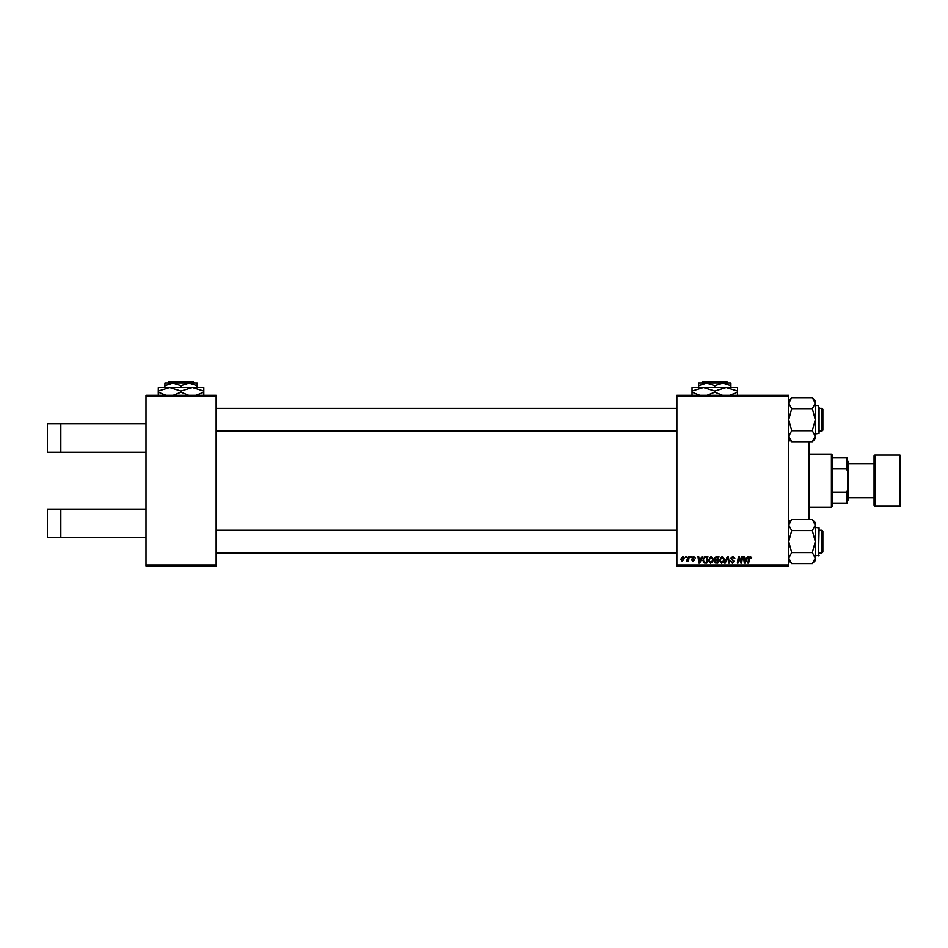 <?xml version="1.0" encoding="UTF-8"?>
<svg xmlns="http://www.w3.org/2000/svg" width="948" height="948" viewBox="0 0 948 948"><rect width="100%" height="100%" fill="white"/><g stroke="black" fill="none" stroke-linecap="round" stroke-linejoin="round"><path stroke-width="1.42" d="M145.992 396.264L145.992 395.316L216.144 395.316L216.144 396.264L145.992 396.264L145.992 565.008L216.144 565.008L216.144 565.956L145.992 565.956L145.992 565.008M788.736 565.956L676.872 565.956L676.872 565.008L788.736 565.008L788.736 565.956M788.736 396.264L676.872 396.264L676.872 395.316L788.736 395.316L788.736 565.008M688.58 556.476L689.279 556.476L688.461 561.299L687.762 561.299L687.94 560.304L686.352 561.216L688.58 556.476M690.571 556.476L691.27 556.476L691.116 557.424L690.417 557.424L690.571 556.476M705.928 556.476L707.895 556.476L706.781 563.112L704.281 563.029L702.812 560.398L704.874 556.63L705.928 556.476M711.13 556.393L713.417 559.261L712.505 562.2L710.538 563.195L708.239 560.244L711.13 556.393M722.163 556.393L724.45 559.261L723.537 562.2L721.57 563.195L719.271 560.244L722.163 556.393M732.816 556.393L734.878 558.633L732.768 557.163L731.429 558.277L734.179 561.441L732.33 563.195L730.387 561.133L732.354 562.425L733.491 561.477L730.73 558.336L732.816 556.393M751.681 557.851L750.923 558.55L750.271 557.163L748.576 563.112L747.877 563.112L748.695 558.254L750.318 556.393L751.681 557.851M676.872 396.264L676.872 565.008M747.486 556.476L748.233 556.476L745.152 563.112L744.31 563.112L743.398 556.476L744.097 556.476L744.31 558.289L746.669 558.289L747.486 556.476M742.011 556.476L742.711 556.476L741.585 563.112L740.85 563.112L738.954 557.483L738.03 563.112L737.331 563.112L738.456 556.476L739.179 556.476L741.099 562.093L742.011 556.476M727.436 556.476L728.313 556.476L729.332 563.112L728.633 563.112L727.768 557.424L725.279 563.112L724.533 563.112L727.436 556.476M716.273 556.476L718.928 556.476L717.802 563.112L715.195 563.005L714.271 561.5L715.195 559.877L714.365 558.538L716.273 556.476M702.065 556.476L702.812 556.476L699.731 563.112L698.889 563.112L697.977 556.476L698.676 556.476L698.901 558.289L701.259 558.289L702.065 556.476M695.228 558.028L693.545 556.997L692.644 557.732L694.623 560.019L693.178 561.394L691.613 559.924L693.213 560.789L693.936 560.126L691.957 557.791L693.581 556.393L695.228 558.028M685.925 556.476L686.613 556.476L686.471 557.424L685.76 557.424L685.925 556.476M682.809 556.393L684.456 558.313L682.276 561.394L680.664 559.367L682.809 556.393M216.144 396.264L216.144 565.008M745.377 561.026L746.289 559.059L744.417 559.059L744.832 562.389L745.377 561.026M722.992 561.69L723.751 559.225L722.115 557.163L719.959 560.315L721.594 562.425L722.992 561.69M717.245 562.342L717.589 560.268L715.349 560.541L714.97 561.465L717.245 562.342M717.719 559.498L718.098 557.246L716.131 557.282L715.053 558.562L717.719 559.498M711.96 561.69L712.718 559.225L711.083 557.163L708.926 560.315L710.562 562.425L711.96 561.69M699.956 561.026L700.88 559.059L698.996 559.059L699.411 562.389L699.956 561.026M706.213 562.342L707.066 557.246L706.177 557.246C704.352 557.424 703.463 558.479 703.499 560.434L704.34 562.223L706.213 562.342M682.299 560.789L683.769 558.384L682.809 556.997L681.351 559.379L682.299 560.789M60.826 423.756L60.826 452.196L47.4 452.196L47.4 423.756L145.992 423.756M60.826 452.196L145.992 452.196M60.826 509.076L60.826 537.516L47.4 537.516L47.4 509.076L145.992 509.076M60.826 537.516L145.992 537.516M809.533 441.709L809.533 519.563M808.644 519.563L808.644 441.709M791.687 441.709L788.736 436.199L791.687 430.7L812.329 430.7L815.28 436.199L812.329 441.709L791.687 441.709L788.736 438.758L790.798 440.82L788.736 440.82M814.486 560.908L815.28 558.111L812.329 563.622L791.687 563.622L788.736 560.671L791.687 563.622L788.736 558.111L791.687 552.613L788.736 541.592L791.687 530.572L788.736 525.074L791.687 519.563L788.736 522.514L790.798 520.452L788.736 520.452M821.916 530.216L822.864 531.164L822.864 552.02L821.916 552.968L821.916 530.216L819.072 530.216M676.872 530.216L216.144 530.216M821.916 552.968L819.072 552.968M676.872 552.968L216.144 552.968M819.072 529.268L818.503 555.812L819.072 527.941L815.28 527.372M791.687 519.563L812.329 519.563L815.28 525.074L812.329 530.572L815.28 541.592L812.329 552.613L815.28 558.111L815.28 522.514L812.329 519.563M791.687 552.613L812.329 552.613M791.687 530.572L812.329 530.572M812.329 563.622L815.28 560.671L815.28 558.111M788.819 558.988L788.736 558.111M812.353 519.587L814.451 522.23M788.736 525.074L789.565 522.23M822.864 409.252L822.864 430.108L821.916 431.056L821.916 408.304L822.864 409.252M216.144 431.056L676.872 431.056M819.072 431.056L821.916 431.056M216.144 408.304L676.872 408.304M819.072 408.304L821.916 408.304M812.329 441.709L815.28 438.758L815.28 403.161L812.329 408.659L815.28 419.68L812.329 430.7M819.072 407.356L819.072 432.004M791.687 430.7L788.736 419.68L791.687 408.659L812.329 408.659M791.687 408.659L788.736 403.161L791.687 397.65L812.329 397.65L815.28 403.161L815.28 400.601L812.329 397.65M789.53 400.364L788.736 403.161M790.857 440.82L789.565 439.043M815.28 436.199L814.451 439.043M815.197 402.284L815.28 403.161M831.396 454.092L832.344 455.04L832.344 506.232L831.396 507.18L831.396 454.092L809.592 454.092M832.344 457.884L847.512 457.884L847.512 503.388L846.564 503.388L846.564 492.368L847.512 490.116M832.344 492.368L846.564 492.368M847.512 471.156L846.564 468.904L846.564 457.884M832.344 468.904L846.564 468.904M832.344 503.388L846.564 503.388M899.652 506.232A0.948 0.948 0 0 0 900.6 505.284L900.6 455.988A0.948 0.948 0 0 0 899.652 455.04L875.004 455.04L875.004 506.232L899.652 506.232L899.652 455.04M875.004 506.232A0.948 0.948 0 0 1 874.056 505.284L874.056 455.988A0.948 0.948 0 0 1 875.004 455.04M847.512 460.728L848.46 461.676L848.46 499.596L847.512 500.544M848.46 497.7L874.056 497.7M848.46 463.572L874.056 463.572M702.504 382.044L701.556 382.992L702.504 382.044L727.08 382.044L728.028 382.992L727.08 382.044M701.556 382.992L706.734 382.992L714.792 385.481L714.792 387.542M698.676 385.481L706.734 382.992L698.676 382.992L698.676 387.542M714.792 385.481L722.85 382.992L730.908 385.481L730.908 387.542M730.908 385.481L730.908 382.992L706.734 382.992M699.802 395.316L692.04 392.176L692.04 387.542L737.544 387.542L737.544 392.176L729.782 395.316M692.04 392.176L692.04 395.695M692.04 391.062L703.416 387.542L714.792 391.062L714.792 392.176L707.03 395.316M714.792 391.062L726.168 387.542L737.544 391.062M722.554 395.316L714.792 392.176M737.544 395.695L737.544 392.176M180.997 387.542L180.997 385.481L172.951 382.992L164.952 382.992L164.916 385.481L172.951 382.992L167.832 382.992L168.78 382.044L193.356 382.044L194.304 382.992L193.356 382.044M180.997 385.481L189.067 382.992L194.304 382.992M172.951 382.992L189.067 382.992L197.148 385.481L197.184 382.992L197.22 387.542M164.916 385.481L164.916 387.542M197.148 385.481L197.148 387.542M197.184 382.992L189.067 382.992M166.018 395.316L158.269 392.176L158.316 387.542L203.82 387.542L203.82 395.695L203.773 392.176L195.987 395.316M158.269 392.176L158.316 395.695M158.269 391.062L169.621 387.542L180.973 391.062L180.973 392.176L173.223 395.316M180.973 391.062L192.373 387.542L203.773 391.062L203.773 392.176M188.747 395.316L180.973 392.176M203.773 391.062L203.82 387.542M815.28 433.9L819.072 433.331L818.503 405.46L815.28 405.46M819.072 555.244L815.28 555.812M788.736 400.601L791.687 397.65L788.736 400.601M831.396 507.18L809.592 507.18"/></g></svg>
